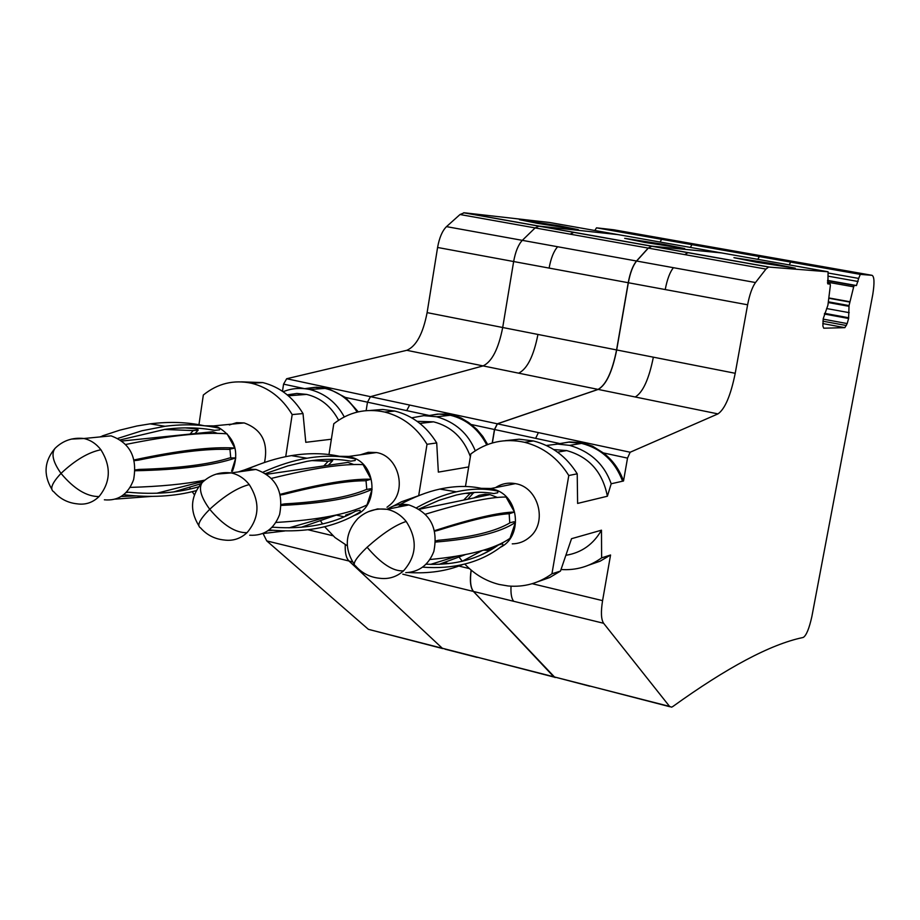 <?xml version="1.0" encoding="UTF-8"?>
<svg xmlns="http://www.w3.org/2000/svg" width="920" height="920" viewBox="0 0 920 920"><rect width="100%" height="100%" fill="white"/><g stroke="black" fill="none" stroke-linecap="round" stroke-linejoin="round"><path stroke-width="1.38" d="M282.474 391.287L283.567 384.134L286.672 378.729L406.778 350.313C416.231 346.288 423.004 333.73 427.11 312.627L437.586 247.468C439.334 237.728 442.301 230.782 446.499 226.63L460.011 214.521L464.232 212.784L549.573 222.49L618.274 234.646M492.223 442.991L494.466 429.502L497.294 423.798L370.472 396.669L483.092 365.907L370.472 396.669L367.482 402.178L370.472 396.669L286.672 378.729M594.826 230.506L596.505 227.838L613.72 229.781L677.81 241.086M442.727 648.588L368.402 629.337L266.754 540.914L263.085 533.566M190.474 488.922L189.692 487.45M198.95 424.718L203.331 395.013C217.672 383.421 233.761 379.511 251.62 383.272C268.674 387.596 282.187 398.038 292.18 414.586L303.013 413.574L305.785 442.313L331.372 439.219M428.927 415.403L367.482 402.178L366.148 410.63L367.482 402.178L345.402 397.44L327.716 388.217L316.25 387.216L305.313 388.734M285.729 456.665L292.18 414.586M352.578 561.89L349.002 561.016C346.161 558.129 344.919 552.678 345.253 544.697C344.919 552.678 346.161 558.129 349.002 561.016L442.336 648.266L349.002 561.016L266.754 540.914M445.05 649.175L477.158 657.397M596.505 227.838L661.653 239.327L660.054 242.04L661.653 239.327L691.932 244.674L661.721 239.327L677.58 241.04L661.653 239.327L596.574 227.838M497.294 423.798L598.081 389.401C606.061 384.882 612.226 371.726 616.572 349.933L628.222 282.716C630.108 272.665 632.868 265.431 636.513 261.015L648.197 248.089L651.74 246.146L539.062 226.101L618.217 234.634L539.062 226.101L535.118 227.918L539.062 226.101L464.232 212.784M648.197 248.089L535.118 227.918L522.318 240.35C518.339 244.605 515.441 251.666 513.647 261.533C515.441 251.666 518.339 244.605 522.318 240.35L446.499 226.63M616.572 349.933L502.699 327.509L513.647 261.533L502.699 327.509C498.502 348.887 491.958 361.686 483.092 365.907L406.778 350.313M192.199 491.659L194.407 494.833M303.013 413.574C293.112 397.187 279.703 386.86 262.798 382.582L241.431 381.857M338.594 420.221C331.211 406.398 320.562 397.785 306.647 394.404L296.827 393.461L287.236 394.853M344.252 416.909C336.582 402.661 325.105 393.518 309.844 389.505C300.242 387.561 291.341 388.309 283.142 391.747M345.402 397.44L358.259 411.838M538.177 223.48L519.443 219.684L559.337 225.825L578.346 229.666L538.177 223.48M427.11 312.627L502.699 327.509C498.502 348.887 491.958 361.686 483.092 365.907L598.081 389.401M460.011 214.521L535.118 227.918L522.318 240.35L557.658 246.744C553.782 251.056 550.93 258.163 549.102 268.088L437.586 247.468M757.781 259.336L759.264 256.553L773.386 257.933M555.07 677.591L473.386 591.433C470.419 587.753 469.66 580.623 471.097 570.043M428.547 415.667L437.345 414.115L445.74 414.023L454.216 415.357L461.081 417.967L468.797 422.625L476.87 429.364L482.839 436.448L487.669 444.498M651.74 246.146L721.303 252.885M645.196 242.477L624.692 238.337L663.929 244.363L684.721 248.561L645.196 242.477M468.694 466.934L438.345 472.121L436.712 442.945C426.42 426.178 412.436 415.541 394.76 411.044L382.605 409.469L370.518 410.435M418.692 495.65L427.018 444.291L436.712 442.945M328.969 454.56L333.787 423.752C348.933 411.941 365.907 408.043 384.698 412.045C402.523 416.599 416.633 427.34 427.018 444.291M475.272 450.777C468.096 433.389 455.216 422.05 436.666 416.772L423.798 415.656L411.723 417.829M417.174 421.36L433.584 421.831C451.329 426.409 463.599 438.023 470.384 456.676M320.792 521.272L322.586 523.94M324.622 526.712L335.029 537.579L347.277 545.79M828.563 273.079L858.659 278.415L860.292 274.378L872.056 275.321L773.283 257.911L759.368 256.577L757.873 259.359M471.212 570.147C469.786 580.692 470.557 587.799 473.512 591.468L553.759 676.786L589.915 686.251M556.243 444.141L568.824 442.152L581.601 443.382C601.266 448.5 614.928 461.104 622.598 481.194L623.519 480.987L627.52 458.114L630.154 452.237L717.968 413.897C724.96 409.043 730.71 395.508 735.218 373.29L747.615 304.796C749.593 294.549 752.215 287.132 755.492 282.543L765.946 269.089L768.637 267.041L828.081 271.779L721.337 252.885L651.855 246.169L648.312 248.112L636.629 261.038C632.983 265.454 630.223 272.688 628.337 282.739L616.688 349.956C612.341 371.737 606.176 384.905 598.195 389.424L497.421 423.832L494.592 429.525L492.361 442.957M828.081 271.779L827.908 283.9L830.15 284.027L830.357 285.545L827.908 305.21L823.239 318.676L822.882 326.036L823.733 328.198L844.87 327.658L847.182 323.575L848.608 318.481L849.045 305.589L853.668 286.833L854.346 285.43L856.451 285.545L827.54 280.381L856.405 285.545M858.659 278.415L856.451 285.545M872.056 275.321C874.356 276.598 874.598 282.98 872.781 294.457L811.865 616.549C809.209 628.498 806.357 635.456 803.332 637.399L802.412 637.629C770.396 644.448 727.179 667.425 672.75 706.571L671.577 707.169L669.576 706.422L603.612 623.277C601.105 619.47 600.76 611.926 602.577 600.633L610.558 555.001L600.185 561.154L588.88 565.087M556.761 444.118L569.399 441.956L581.532 442.6L592.491 446.142L603.336 452.916C612.731 460.138 619.447 469.487 623.519 480.987M756.401 262.211L733.918 257.68L772.512 263.614L795.282 268.191L756.401 262.211M622.598 481.194L611.19 483.77L607.384 496.236L577.61 503.424L577.219 473.811L568.79 475.525C557.991 458.171 543.271 447.108 524.618 442.301C504.815 438.023 486.875 441.899 470.833 453.94L465.462 486.496M538.05 581.635L549.757 577.495L560.487 571.067L551.942 573.804L568.79 475.525M560.487 571.067L571.527 538.694L601.473 530.184L601.622 557.865L610.558 555.001M759.425 256.577L860.338 274.378L790.659 262.096L789.21 264.902M561.085 569.514C575.909 570.515 589.421 566.639 601.622 557.865M611.19 483.77C604.336 464.301 590.479 451.49 569.618 445.36L557.704 444.095L546.342 445.487M553.725 449.558L566.674 450.581C589.064 456.837 602.634 472.052 607.384 496.236M577.219 473.811C566.524 456.653 551.931 445.694 533.462 440.956L519.202 439.197L505.057 440.691M459.172 557.244L462.334 561.269M464.796 564.052C474.513 574.344 485.99 581.153 499.226 584.476L508.162 585.982C524.17 587.374 538.764 583.314 551.942 573.804M566.329 555.22C581.681 552.621 593.4 544.272 601.473 530.184M229.333 424.948L236.589 422.683L244.179 422.935C261.717 429.306 268.49 442.485 264.511 462.472M232.438 471.224C239.637 452.122 234.968 437.517 218.419 427.421L213.636 425.902L204.78 425.81M197.961 428.237L196.799 428.904M201.894 432.86L212.761 431.756L217.603 433.412M229.931 449.27L230.736 457.803M195.04 433.561L198.202 430.077L197.248 428.961L185.012 427.869M208.368 429.318L214.659 430.353L219.57 429.858L219.73 428.329C202.779 424.499 184.552 423.821 165.025 426.282L141.99 430.755L117.944 438.368M125.787 444.463C170.005 435.459 203.768 431.917 227.09 433.837L234.818 448.04C211.68 446.534 178.089 450.501 134.032 459.966M134.205 460.667L138.264 460.184C176.893 452.157 207.069 448.558 228.792 449.397L234.818 448.04M135.148 469.924L139.184 469.418C178.503 468.315 208.656 464.496 229.643 457.941L235.784 457.895L231.575 471.293M203.067 481.7L201.779 480.723M190.049 434.079L193.211 430.572L198.202 430.077M102.752 436.022L99.854 436.954M193.211 430.572L164.289 429.444M204.32 425.764C187.496 422.107 169.441 421.463 150.132 423.844L136.885 426.006L119.83 430.146L102.258 435.942L105.179 436.436M120.439 439.875L165.14 429.329C182.689 427.087 199.203 427.432 214.659 430.353M235.784 457.895C213.578 465.543 180.021 469.832 135.113 470.752M204.895 480.125C185.046 484.127 160.126 486.542 130.123 487.393M196.248 490.636C174.719 496.501 150.512 497.858 123.648 494.718M198.593 486.818C177.79 492.901 154.433 494.707 128.489 492.234L126.017 492.591M202.733 482.011L198.398 482.632L197.006 481.574M201.077 483.724L173.684 491.901M151.627 496.397L115.299 499.123M198.398 482.632L156.814 493.235M135.849 495.891L121.084 496.512M104.374 499.813C118.358 501.089 128.099 494.373 133.607 479.665C137.54 457.481 130.019 442.888 111.067 435.861L96.588 437.264M360.41 454.802L368.241 452.306L376.487 452.548C398.325 455.825 407.479 490.015 390.367 504.585L386.975 507.265M353.797 515.568C377.901 508.852 378.085 466.877 353.97 458.01L348.887 456.423L339.514 456.308M336.731 515.165L344.091 516.81M334.776 464.324L347.933 462.403L353.924 464.577M366.034 480.666L366.769 489.44M328.325 465.267L332.695 460.609L330.234 459.322M347.392 460.609L350.738 461.161L355.178 460.517L355.339 458.953C340.434 455.584 324.323 455.342 307.004 458.217C293.112 460.575 278.53 465.198 263.235 472.075M271.515 478.377C312.708 468.153 343.217 463.576 363.066 464.634L371.116 479.239C351.486 478.607 321.172 483.644 280.151 494.35M280.312 494.994L283.751 494.419C319.642 485.277 346.897 480.723 365.516 480.757L371.116 479.239M281.29 504.482L284.683 503.884C321.264 501.86 348.484 497.065 366.367 489.509L370.748 488.738L372.094 489.325L366.976 504.953C348.151 514.188 317.791 520.018 275.885 522.468M352.578 512.75L345.655 515.085L345.943 515.993M271.802 527.516L273.263 527.229C305.348 529.54 332.787 524.181 355.591 511.129L360.007 510.266L360.467 511.773C335.708 527.286 305.221 533.335 269.008 529.943M337.26 514.751L301.07 527.332M323.794 465.934L328.175 461.253L332.695 460.609M256.082 465.566L239.648 471.741M328.175 461.253L311.834 460.586M340.273 456.481C325.162 453.077 308.855 452.789 291.329 455.63C277.173 457.953 262.292 462.576 246.709 469.487L250.769 470.178M265.684 473.512L287.925 465.876L307.038 461.334C322.575 458.723 337.145 458.666 350.738 461.161M372.094 489.325C353.383 498.111 323.104 503.47 281.244 505.425M284.717 530.978L262.556 533.6M327.922 516.695L288.983 527.861M272.515 530.299L267.996 530.691M249.722 535.21C264.005 536.038 273.964 529.161 279.599 514.567C283.877 491.797 275.988 476.755 255.944 469.453L246.893 469.142L238.326 471.925M495.569 487.6C501.618 483.655 508.208 482.333 515.361 483.632C538.372 487.036 547.906 522.18 529.816 537.015C524.745 541.477 518.891 543.754 512.256 543.858M488.129 495.017L488.566 494.397M500.457 547.262C522.261 536.935 519.639 498.674 496.501 490.176L491.05 488.497L481.275 488.347M483.678 550.114L487.554 550.436M473.8 497.984L479.228 495.293L485.162 494.247L490.015 494.626L497.421 497.478M509.162 513.74L509.772 522.939M467.705 499.238L473.869 492.476M419.06 509.013L439.012 500.33L456.331 495.006C469.729 492.004 482.229 491.522 493.844 493.557L497.754 492.752L497.938 491.153C485.185 488.267 471.339 488.497 456.377 491.832C443.865 494.661 430.64 499.94 416.691 507.667M425.454 514.211C463.197 502.642 490.061 496.915 506.046 497.03L514.452 512.037C498.709 512.382 472.063 518.592 434.527 530.667M434.654 531.208L437.414 530.564C470.2 520.214 494.166 514.602 509.323 513.728L514.452 512.037M435.678 540.948L438.357 540.293C471.822 537.234 495.765 531.369 510.174 522.709L514.015 521.766L515.441 522.376L509.967 538.361C495.006 548.837 468.315 555.887 429.87 559.521M496.731 545.422L502.596 543.754L503.079 545.307L499.56 547.906C478.883 562.971 453.215 569.376 422.556 567.157M493.154 548.469L487.945 550.137M463.691 500.077L470.085 493.511L474.076 492.717M419.025 495.558L401.58 501.745L391.471 507L389.528 508.185L389.988 508.725M470.085 493.511L465.44 493.315M401.476 505.31L397.9 507.138M482.08 488.52C469.119 485.61 455.043 485.794 439.852 489.072C427.053 491.878 413.528 497.168 399.257 504.93L404.489 505.816M403.822 505.712L404.397 505.839M515.441 522.376C500.618 532.392 474.018 538.947 435.631 542.064M496.65 545.457L498.697 544.801C479.032 559.061 454.859 565.524 426.144 564.178L425.983 564.224M487.381 551.804L481.516 554.702M462.691 564.569C446.763 571.101 428.662 573.758 408.399 572.539M482.229 550.539L462.127 561.315M465.278 554.656L439.104 564.362M456.872 556.186L430.594 564.385M405.743 572.654C419.221 571.987 428.593 564.914 433.837 551.448C438.472 528.034 430.18 512.52 408.928 504.93C401.039 503.435 393.76 504.896 387.101 509.3M304.554 388.654L283.567 384.134M553.656 676.752L368.402 629.337M332.959 535.75L308.154 529.793M357.155 412.103C349.128 399.522 338.433 391.621 325.059 388.412L314.824 387.343L304.681 388.666M759.264 256.553L691.932 244.674L690.368 247.411M773.179 257.899L677.58 241.04M692.001 244.674L790.717 262.096M476.79 657.087L553.99 677.062M473.386 591.433L402.776 574.172M469.43 568.594L458.827 566.041M448.822 563.638L444.624 562.626M409.653 405.041L406.697 410.619M537.947 334.454C533.703 355.959 527.275 368.862 518.673 373.175M628.222 282.716L549.102 268.088M636.513 261.015L557.658 246.744M573.942 232.311L570.112 234.163M618.217 234.634L721.234 252.873M427.972 415.644L439.093 414.103L450.34 415.253C466.394 419.232 478.515 429.111 486.714 444.866M494.466 429.502L471.373 424.534M844.813 327.669L822.768 323.575L844.87 327.658M846.365 325.53L822.882 321.183M847.182 323.575L823.158 319.125M848.608 318.481L824.366 314.019M848.746 317.768L824.607 313.329M849.217 312.673L826.608 308.534M848.976 306.314L828.402 302.577M849.045 305.589L828.529 301.852M849.7 302.047L828.966 298.287M853.668 286.833L827.413 282.141M849.781 301.725L829 297.965M854.346 285.43L827.517 280.646L854.369 285.43M828.299 276.195L858.084 281.497M669.576 706.422L553.759 676.786M589.605 685.952L669.852 706.721M603.612 623.277L473.512 591.468M511.037 586.201C510.646 593.641 511.531 598.678 513.693 601.289M559.084 443.394L494.592 429.525M602.577 600.633L532.185 583.694M630.154 452.237L497.421 423.832M538.407 432.595L535.635 438.357M717.968 413.897L598.195 389.424M735.218 373.29L616.688 349.956M653.361 357.178C648.968 379.097 642.931 392.368 635.248 396.991M747.615 304.796L628.337 282.739M755.492 282.543L636.629 261.038M673.405 267.685C669.875 272.159 667.149 279.45 665.229 289.558M765.946 269.089L648.312 248.112M769.051 267.018L651.855 246.169M688.125 252.62L684.71 254.598M827.586 283.567L830.15 284.027M627.52 458.114L603.336 452.916M99.038 496.57C92.736 502.63 85.433 505.046 77.142 503.838C67.816 502.86 60.076 498.881 53.923 491.901C49.473 489.348 51.83 483.172 61.007 473.397C74.002 488.911 86.675 496.639 99.038 496.57C110.71 482.137 111.331 466.543 100.912 449.753C96.232 443.762 90.551 440.001 83.87 438.506L111.067 435.861M71.461 439.081L83.87 438.506C72.622 437.276 63.02 440.542 55.073 448.304C44.344 460.977 43.205 474.536 51.681 488.968M100.912 449.753C88.412 452.272 75.118 460.149 61.007 473.397C52.969 462.07 50.991 453.709 55.073 448.304M247.043 532.668C240.419 538.764 232.783 541.213 224.112 540.005C214.67 539.028 206.827 534.991 200.571 527.896C196.535 525.757 199.583 519.547 209.725 509.266C223.215 525.262 235.646 533.059 247.043 532.668C259.474 517.937 260.21 501.917 249.262 484.61C244.329 478.4 238.326 474.501 231.23 472.914L255.944 469.453M216.189 474.133L231.23 472.914C219.983 471.638 210.312 474.846 202.216 482.528L202.952 481.815M249.262 484.61C237.728 487.496 224.549 495.719 209.725 509.266C200.882 497.065 198.386 488.152 202.216 482.528C190.624 495.96 189.462 510.301 198.743 525.55M403.558 570.837C396.635 576.955 388.654 579.428 379.626 578.266C369.955 577.3 361.916 573.172 355.511 565.88C352.015 564.259 355.879 558.049 367.103 547.239C381.133 563.73 393.288 571.596 403.558 570.837C416.817 555.795 417.691 539.338 406.191 521.479C400.971 515.028 394.577 510.968 387.032 509.312L408.928 504.93M368.437 511.647L377.51 508.932L387.032 509.312C375.739 507.966 365.953 511.094 357.673 518.719C345.149 532.91 343.965 548.055 354.119 564.132M367.103 547.239C382.72 533.37 395.749 524.791 406.191 521.479M262.798 382.582L251.62 383.272M327.716 388.217L309.844 389.493M538.51 226.09L463.634 212.773M306.647 394.404L288.351 395.784M538.522 226.09L651.256 246.157M436.666 416.772L452.72 414.989M433.584 421.831L419.876 423.418M394.76 411.044L384.698 412.045M651.371 246.169L768.637 267.041M569.618 445.36L583.683 443.037M566.674 450.581L557.531 452.145M533.462 440.956L524.618 442.301M213.636 425.902L244.179 422.935M122.026 441.013L212.761 431.756M150.132 423.844L165.025 426.282M348.887 456.423L376.487 452.548M346.564 515.706L345.885 515.844M266.788 474.26L347.933 462.403M291.329 455.63L307.004 458.217M491.05 488.497L515.361 483.632M419.405 509.231L490.015 494.626M439.852 489.072L456.377 491.832"/></g></svg>
